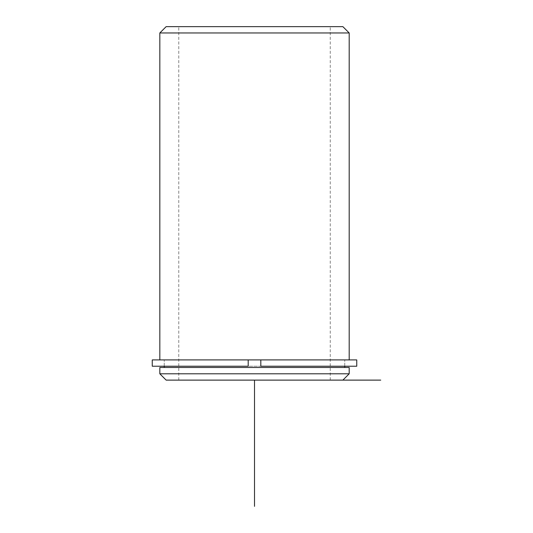 <?xml version="1.0" encoding="UTF-8"?>
<svg xmlns="http://www.w3.org/2000/svg" width="533" height="533" viewBox="0 0 533 533"><rect width="100%" height="100%" fill="white"/><g stroke="black" fill="none" stroke-linecap="round" stroke-linejoin="round"><path stroke-width="0.4" stroke-dasharray="2.67 2" d="M175.297 359.915L344.764 359.915L175.297 359.915M175.297 367.49L344.764 367.49L175.297 367.49M188.036 26.65L330.247 26.65L188.036 26.65M188.036 380.116L330.247 380.116L188.036 380.116M171.419 359.915L248.198 359.915L248.198 366.224L344.764 366.224L260.817 366.224L260.817 359.915L349.188 359.915L171.419 359.915M349.188 367.49L159.827 367.49M349.188 373.8L159.827 373.8M254.507 380.116L166.143 380.116M349.188 32.959L159.827 32.959M342.872 26.65L166.143 26.65M152.258 359.915L356.757 359.915M152.258 366.224L356.757 366.224M248.198 359.915L260.817 359.915M344.764 366.224L344.764 359.915L344.764 366.224M164.251 366.224L164.251 359.915L164.251 366.224M330.247 380.116L330.247 26.65M178.768 380.116L178.768 26.65"/><path stroke-width="0.8" d="M248.198 359.915L152.258 359.915L152.258 366.224L248.198 366.224L248.198 359.915L260.817 359.915L260.817 366.224L356.757 366.224L356.757 359.915L260.817 359.915M159.827 367.49L349.188 367.49L349.188 373.8L159.827 373.8L159.827 367.49M159.827 373.8L166.143 380.116L380.742 380.116M159.827 359.915L159.827 32.959L349.188 32.959L349.188 359.915M159.827 32.959L166.143 26.65L342.872 26.65L349.188 32.959M254.507 380.116L254.507 506.35M344.764 367.49L344.764 366.224M164.251 367.49L164.251 366.224M342.872 380.116L349.188 373.8"/></g></svg>
